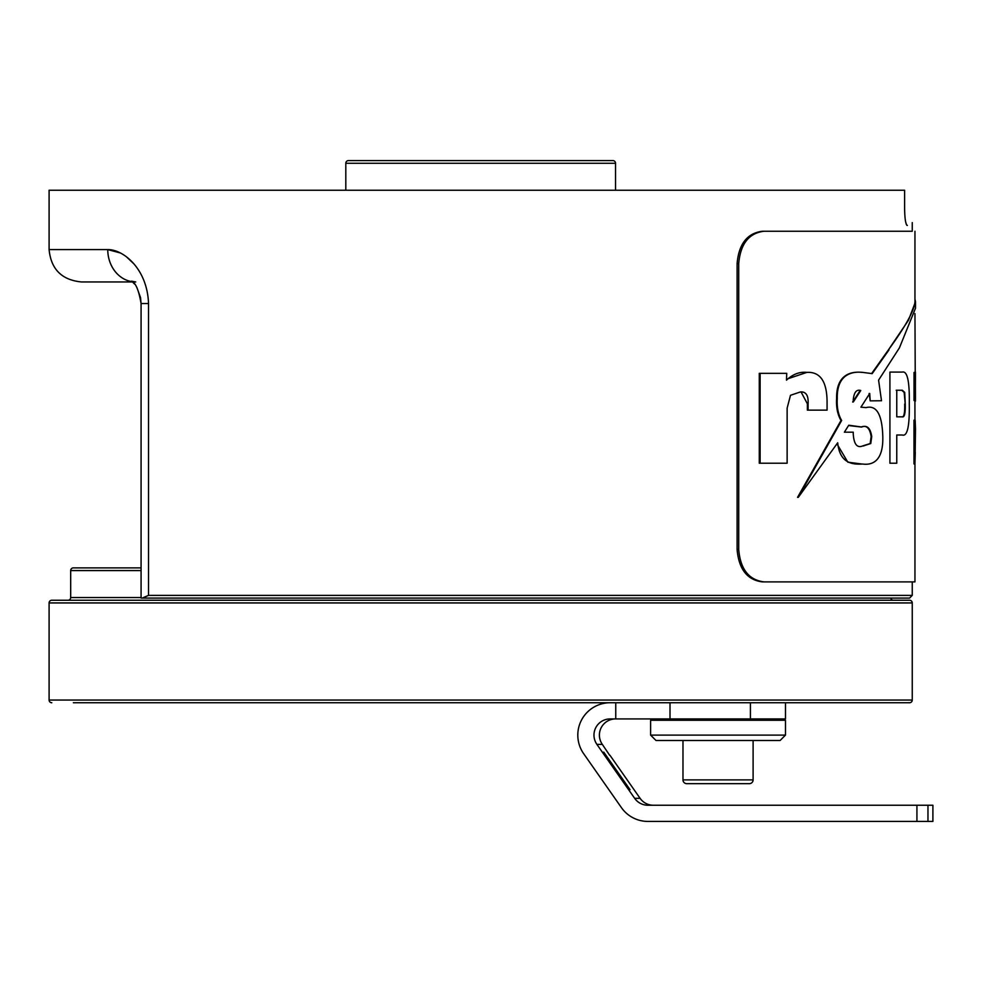 <?xml version="1.0" encoding="UTF-8"?>
<svg xmlns="http://www.w3.org/2000/svg" width="982" height="982" viewBox="0 0 982 982"><rect width="100%" height="100%" fill="white"/><g stroke="black" fill="none" stroke-linecap="round" stroke-linejoin="round"><path stroke-width="1.47" d="M615.542 190.238L615.542 163.27L345.811 163.27L345.811 190.238M345.811 163.27A2.701 2.701 0 0 1 348.512 160.569L612.854 160.569A2.701 2.701 0 0 1 615.542 163.27M490.656 160.569L493.811 160.569M502.219 160.569L505.03 160.569M482.064 160.569L484.703 160.569M475.214 160.569L481.904 160.569M217.599 702.744L770.723 702.744M67.979 600.248A2.701 2.701 0 0 0 70.679 597.547L70.679 570.567A2.701 2.701 0 0 1 73.38 567.878L141.077 567.878M871.955 702.744L909.565 702.744A2.701 2.701 0 0 0 912.253 700.043L912.253 602.936A2.701 2.701 0 0 0 909.565 600.248L51.801 600.248A2.701 2.701 0 0 0 49.1 602.936L912.253 602.936M73.38 702.744L909.565 702.744M51.801 702.744A2.701 2.701 0 0 1 49.1 700.043L49.1 602.936M893.375 600.248A2.701 2.701 0 0 1 890.735 598.087M844.986 702.744L785.477 702.744L785.477 718.922L610.166 718.922A16.178 16.178 -90 0 0 596.909 744.393L634.667 798.341A16.178 16.178 -90 0 0 647.924 805.24L932.9 805.24L932.9 821.431L932.9 805.24M190.631 702.744L116.379 702.744M120.418 252.988L107.762 249.588C123.045 249.318 147.288 268.479 148.528 303.536L148.528 595.387L912.253 595.387L909.565 598.087L141.077 598.087L141.077 303.536L140.536 297.632L136.915 287.603M148.528 595.387L142.206 598.087M906.865 225.332L907.368 225.43C905.699 224.731 904.778 219.035 904.606 208.344L904.606 190.238L49.1 190.238L49.1 249.588L107.762 249.588A32.369 27.962 90 0 0 132.239 281.699M133.405 263.409L127.009 257.321M905.564 221.539L906.337 224.448M907.368 225.43C913.874 221.674 913.874 221.674 907.368 225.43C913.874 221.674 913.874 221.674 907.368 225.43M134.546 284.093L132.533 281.957L81.469 281.957L135.737 281.957L131.502 281.159M678.255 718.922L677.715 720.272M678.255 719.732L758.374 720.272M785.477 735.113L780.089 740.502L656.013 740.502L650.612 735.113L785.477 735.113L785.477 720.272L650.612 720.272L650.612 735.113M757.834 719.732L757.834 718.922M596.909 744.393L602.334 744.393L609.712 755.367M609.92 755.219L640.104 798.341A16.178 16.178 90 0 0 653.361 805.24M610.166 702.744A32.369 32.357 -90 0 0 583.652 753.673L621.422 807.621A32.369 32.357 -90 0 0 647.924 821.431L916.93 821.431L916.93 805.24M630.039 789.688L603.746 752.126L630.039 789.688M602.506 752.126L629.106 789.688L602.506 752.126M602.334 744.393A16.178 16.178 90 0 1 615.591 718.922M927.965 805.24L927.965 821.431L932.9 821.431M927.965 821.431L916.93 821.431M682.981 740.502L682.981 779.892A3.781 3.781 0 0 0 686.762 783.661L749.34 783.661A3.781 3.781 0 0 0 753.108 779.892L753.108 740.502M699.356 783.661L727.392 783.661M762.413 231.249L764.021 231.249C748.873 233.127 740.428 243.917 738.709 263.618L737.101 263.618C738.795 243.953 747.228 233.164 762.413 231.249L912.253 231.249L912.253 222.607M737.101 263.618L737.101 549.527L738.709 549.527C740.391 569.192 748.836 579.981 764.021 581.896L914.954 581.896L912.253 581.896L912.253 595.387M764.021 581.896L762.413 581.896C747.265 580.018 738.832 569.229 737.101 549.527M764.021 231.249L912.253 231.249M914.954 231.249L914.954 301.756C914.451 310.287 905.6 326.343 888.403 349.911L908.485 320.206L915.494 301.756L914.954 299.154M914.954 313.639L915.273 383.913L914.659 379.273L914.033 400.521L914.033 372.46L914.561 375.259L914.966 372.153L914.254 372.46M914.868 383.913L914.954 420.161M914.954 452.542L914.954 581.896M915.494 301.756L915.494 308.262L899.402 347.886L878.583 380.144L881.492 400.754L870.199 400.852L869.733 393.463L860.919 407.186L866.087 407.616C876.595 404.903 882.167 414.551 882.793 436.56C883.469 461.663 871.906 465.284 862.724 464.044C854.659 464.363 839.917 465.026 837.695 442.784L798.292 497.346L841.648 420.48C838.198 414.564 836.738 407.223 837.265 398.483C836.762 372.583 854.205 371.392 862.724 372.399L872.176 373.626L888.98 349.911M869.131 393.463L870.199 400.852M787.134 463.222L760.129 463.222L760.129 373.344L786.729 373.344L786.484 380.157C792.83 374.203 799.63 371.601 806.909 372.374C820.117 371.687 826.832 381.335 827.065 401.307L827.065 410.145L808.1 410.145L808.1 403.762C808.554 395.439 805.977 391.499 800.367 391.953L790.485 395.304L787.134 408.131L787.134 463.222M760.129 373.344L759.282 373.344L759.282 463.222L760.129 463.222M801.079 392.002L807.376 403.762L807.376 410.145L808.1 410.145M902.298 435.001L896.762 435.001L896.762 463.222L889.913 463.222L889.913 372.08L902.298 372.08C907.343 370.779 909.676 381.433 909.283 404.068C909.639 426.384 907.307 436.683 902.298 435.001M901.746 435.001L896.762 435.001M889.913 372.08L889.913 463.222M915.163 452.542L914.819 463.934L913.997 463.934L913.997 420.161L915.163 420.161L915.494 429.097L915.163 452.542M913.997 420.161L913.997 463.934M914.954 463.713L915.285 452.395M914.033 372.46L914.033 400.521M738.709 263.618L738.709 549.527M861.877 464.044L847.847 462.166L837.229 444.306M798.292 497.346L797.556 497.346L840.997 420.48C837.548 414.564 836.075 407.223 836.615 398.483C836.112 372.571 853.579 371.405 862.098 372.399L862.11 372.399M871.574 373.626L888.403 349.911M786.521 379.212L806.909 372.374M840.997 420.48L841.648 420.48M915.408 386.527C915.506 366.986 915.408 366.986 915.126 386.527C915.408 406.008 915.506 406.008 915.408 386.527L914.868 386.527M914.929 400.852L914.929 372.153M915.359 436.536L915.163 431.086L915.163 441.618L914.819 436.536M914.819 431.847L914.647 431.086M905.232 404.068L904.717 392.419L902.298 390.247L896.762 390.247L896.762 416.834L902.286 416.834C904.483 417.559 905.465 413.299 905.232 404.068L904.164 392.419L901.746 390.247L896.198 390.247M863.264 445.938L870.764 443.545L871.734 436.56C870.42 428.078 867.081 424.899 861.717 427.01L848.755 425.218L844.397 432.178L853.235 432.178L853.26 434.081C853.947 444.281 857.102 448.234 862.724 445.938L863.755 445.938M853.284 401.994L860.772 390.529C856.525 389.179 854.021 392.26 853.26 399.784L853.284 401.994M862.65 445.938L870.162 443.545L871.144 436.56C869.819 428.078 866.48 424.899 861.104 427.01L849.688 425.685M852.658 401.994L860.146 390.529M896.762 416.834L901.734 416.834C903.931 417.559 904.913 413.299 904.68 404.068M141.077 570.567L70.679 570.567M49.1 700.043L912.253 700.043M70.679 597.547L141.077 597.547M148.528 303.536L141.077 303.536C138.769 290.034 135.577 282.57 131.49 281.159M634.667 798.341L640.104 798.341M615.751 718.922L615.751 702.744M670.006 702.744L670.006 718.922M750.42 702.744L750.42 718.922M682.981 779.892L753.108 779.892M836.615 398.483L837.265 398.483M807.376 403.762L808.1 403.762M861.104 427.01L861.717 427.01M49.1 249.588C51.015 269.24 61.805 280.03 81.469 281.957"/></g></svg>
